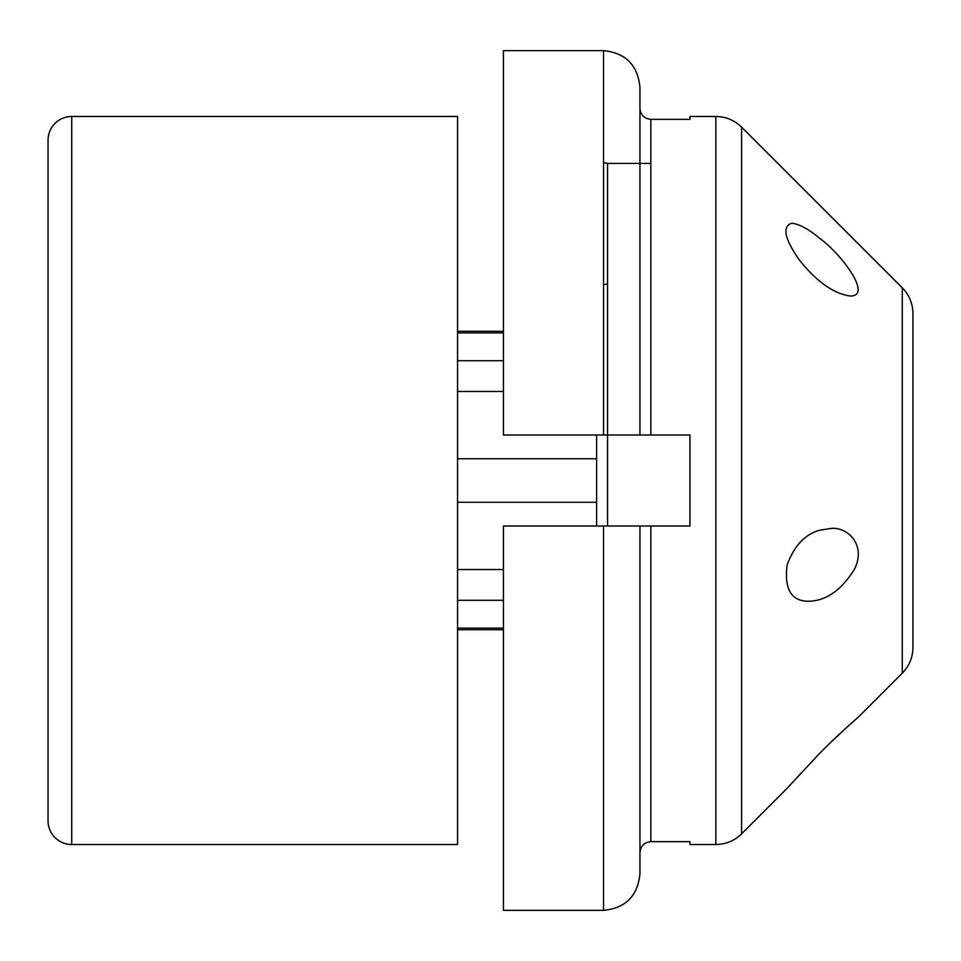 <?xml version="1.0" encoding="UTF-8"?>
<svg xmlns="http://www.w3.org/2000/svg" width="961" height="961" viewBox="0 0 961 961"><rect width="100%" height="100%" fill="white"/><g stroke="black" fill="none" stroke-linecap="round" stroke-linejoin="round"><path stroke-width="1.44" d="M230.063 844.515L71.715 844.515A23.665 23.665 0 0 1 48.05 820.85L48.05 140.15A23.665 23.665 0 0 1 71.715 116.485L457.568 116.485L457.568 844.515L230.063 844.515M503.432 628.146L457.568 628.146M457.568 600.289L503.432 600.289M503.432 360.711L457.568 360.711M457.568 332.854L503.432 332.854M596.625 458.745L457.568 458.745M457.568 391.475L503.432 391.475M503.432 569.525L457.568 569.525M457.568 502.255L596.625 502.255M48.05 265.729L48.05 480.5M785.545 789.918L819.529 753.508C834.905 737.7 856.731 718.372 858.353 717.11L902.283 673.168L902.283 287.832L741.604 127.152L741.604 833.848L785.545 789.918M854.353 720.606L845.488 728.558M844.743 729.243L831.541 741.664M819.493 238.196C840.154 252.767 873.141 295.808 850.461 296.036C833.692 293.802 816.574 281.669 799.084 259.626C784.476 238.58 782.026 226.448 791.744 223.228C799.396 224.117 808.645 229.102 819.493 238.196M819.493 530.256L830.917 528.466C846.581 526.472 866.714 544.118 854.593 568.996C841.464 590.162 826.136 600.913 808.597 601.262C791.239 601.214 784.08 589.081 787.131 564.864C794.182 545.872 804.97 534.34 819.493 530.256M912.95 556.215L912.95 346.957M650.861 163.418L607.544 163.418L607.544 434.997L689.95 434.997L689.95 526.003L650.861 526.003L650.861 841.656C644.218 842.329 640.579 845.992 639.942 852.659C640.567 846.004 644.206 842.341 650.861 841.656L689.95 841.656L689.95 844.515L715.861 844.515C725.855 844.371 734.432 840.815 741.604 833.848M741.604 127.152C734.432 120.185 725.855 116.629 715.861 116.485L689.95 116.485L689.95 119.344L650.861 119.344C644.218 118.671 640.579 115.008 639.942 108.341C640.567 114.996 644.206 118.659 650.861 119.344L650.861 434.997M912.95 378.994L912.95 363.282M603.532 526.003L603.532 910.367C625.611 908.145 637.744 895.928 639.942 873.741L639.942 526.003L650.861 526.003L503.432 526.003L503.432 910.367L603.532 910.367L503.432 910.367M639.942 108.341L639.942 87.259C637.78 65.144 625.635 52.939 603.532 50.633L503.432 50.633L503.432 434.997L639.942 434.997L639.942 87.259C637.744 65.072 625.611 52.855 603.532 50.633L603.532 434.997L607.544 434.997L607.544 526.003M639.942 873.741L639.942 526.003M596.625 434.997L596.625 526.003L596.625 434.997M607.544 163.418L603.532 162.553L607.544 163.418M71.715 116.485L71.715 844.515M715.861 116.485L715.861 844.515M48.05 140.15L48.05 820.85M457.568 629.743L503.432 629.743M457.568 331.257L503.432 331.257M902.283 673.168C909.25 665.997 912.806 657.42 912.95 647.426L912.95 313.574C912.806 303.58 909.25 295.003 902.283 287.832M607.544 283.927L603.532 284.696"/></g></svg>
